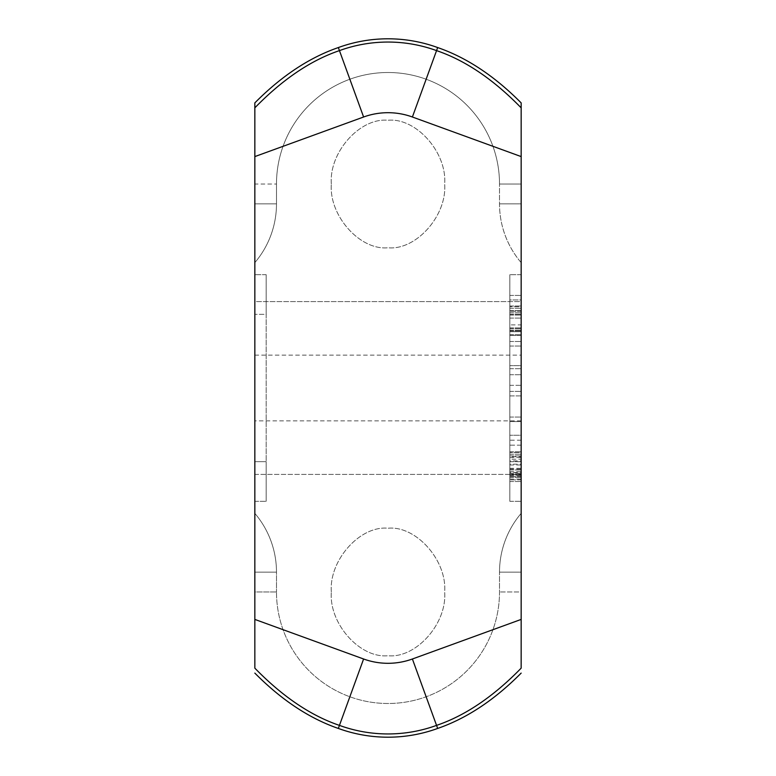 <?xml version="1.0" encoding="UTF-8"?>
<svg xmlns="http://www.w3.org/2000/svg" width="776" height="776" viewBox="0 0 776 776"><rect width="100%" height="100%" fill="white"/><g stroke="black" fill="none" stroke-linecap="round" stroke-linejoin="round"><path stroke-width="0.58" stroke-dasharray="3.88 2.91" d="M499.511 184.019A111.511 111.511 0 0 0 388 72.507A111.511 111.511 0 0 0 276.489 184.019L276.489 203.845A90.656 90.656 0 0 1 254.838 262.637L254.838 203.845L254.838 262.637A90.656 90.656 0 0 0 276.489 203.845L276.489 184.019A111.511 111.511 0 0 1 388 72.507A111.511 111.511 0 0 1 499.511 184.019L499.511 203.845A90.656 90.656 0 0 0 521.162 262.637L521.162 203.845L521.162 262.637A90.656 90.656 0 0 1 499.511 203.845L499.511 184.019L521.162 184.019L521.162 203.845L499.511 203.845L521.162 203.845L521.162 184.019L499.511 184.019M331.342 184.019C328.83 152.465 359.948 117.448 388 120.27C416.052 117.448 447.17 152.465 444.658 184.019C447.17 215.563 416.052 250.59 388 247.757C359.948 250.59 328.83 215.563 331.342 184.019C328.83 152.465 359.948 117.448 388 120.27C416.052 117.448 447.17 152.465 444.658 184.019C447.17 215.563 416.052 250.59 388 247.757C359.948 250.59 328.83 215.563 331.342 184.019M338.336 47.559L339.442 50.615C310.778 60.334 282.571 79.404 254.848 107.835L254.838 203.845L276.489 203.845L254.838 203.845L254.838 184.019L276.489 184.019L254.838 184.019L254.838 156.587L363.605 117.001L339.442 50.615A141.969 141.969 0 0 1 436.558 50.615C465.222 60.334 493.429 79.404 521.152 107.835L521.162 184.019L521.152 107.835M521.162 301.592L521.162 355.136L521.162 301.592L254.838 301.592L254.838 355.136L254.838 301.592L521.162 301.592M437.664 728.441L436.558 725.385C465.222 715.666 493.429 696.596 521.152 668.165L521.162 420.864L521.162 572.154L499.511 572.154A90.656 90.656 0 0 1 521.162 513.363A90.656 90.656 0 0 0 499.511 572.154L499.511 591.981A111.511 111.511 0 0 1 388 703.492A111.511 111.511 0 0 1 276.489 591.981A111.511 111.511 0 0 0 388 703.492A111.511 111.511 0 0 0 499.511 591.981L499.511 572.154L521.162 572.154L521.162 591.981L499.511 591.981L521.162 591.981L521.162 619.413L521.162 156.587L412.395 117.001A71.314 71.314 0 0 0 363.605 117.001M521.152 668.165L521.162 619.413L412.395 658.999L436.558 725.385A141.969 141.969 0 0 1 339.442 725.385C310.778 715.666 282.571 696.596 254.848 668.165L254.848 107.835M521.162 461.662L521.162 274.675L521.162 501.325L521.162 461.662L509.822 461.662L509.822 314.338L509.822 501.325L509.822 274.675L509.822 501.325L509.822 461.662L521.162 461.662M521.162 314.338L521.162 274.675L521.162 314.338L509.822 314.338L509.822 274.675L509.822 314.338L521.162 314.338M254.848 668.165L254.838 591.981L254.838 619.413L363.605 658.999A71.314 71.314 0 0 0 412.395 658.999M254.838 591.981L254.838 420.864L254.838 572.154L276.489 572.154A90.656 90.656 0 0 0 254.838 513.363A90.656 90.656 0 0 1 276.489 572.154L276.489 591.981L276.489 572.154L254.838 572.154L254.838 591.981L276.489 591.981L254.838 591.981M254.838 461.662L254.838 274.675L254.838 501.325L254.838 274.675L254.838 501.325L254.838 461.662L266.178 461.662L266.178 501.325L266.178 274.675L266.178 461.662L254.838 461.662M331.342 591.981C328.83 560.437 359.948 525.41 388 528.243C416.052 525.41 447.17 560.437 444.658 591.981C447.17 623.535 416.052 658.552 388 655.73C359.948 658.552 328.83 623.535 331.342 591.981C328.83 560.437 359.948 525.41 388 528.243C416.052 525.41 447.17 560.437 444.658 591.981C447.17 623.535 416.052 658.552 388 655.73C359.948 658.552 328.83 623.535 331.342 591.981M266.178 314.338L266.178 274.675L266.178 314.338L254.838 314.338L266.178 314.338M509.822 299.943L509.822 295.413L509.822 299.943L521.162 299.943L521.162 295.413L521.162 299.943L509.822 299.943M509.822 335.455L509.822 305.986L509.822 335.455L521.162 335.455L521.162 330.925L521.162 335.455L521.162 334.699L521.162 335.455L509.822 335.455M509.822 368.697L509.822 341.498L509.822 368.697L521.162 368.697L521.162 341.498L521.162 368.697L509.822 368.697M509.822 385.323L509.822 374.74L509.822 385.323L521.162 385.323L521.162 374.74L521.162 385.323L509.822 385.323M509.822 395.896L509.822 421.581L509.822 391.366L509.822 395.896L521.162 395.896L521.162 417.051L521.162 395.896L509.822 395.896M509.822 445.172L509.822 435.258L509.822 445.172L521.162 445.172L521.162 440.215L521.162 445.172L509.822 445.172M509.822 479.878L509.822 451.787L509.822 481.527L509.822 479.878L521.162 479.878L521.162 477.395L521.162 481.527L521.162 465.008L521.162 479.878L509.822 479.878L521.162 479.878M509.822 476.571L509.822 456.744L509.822 476.571L521.162 476.571L521.162 477.395L521.162 474.922L521.162 476.571L509.822 476.571L521.162 476.571M509.822 295.413L521.162 295.413L509.822 295.413M521.162 331.682L521.162 328.655L521.162 331.682L509.822 331.682L521.162 331.682M521.162 324.882L521.162 314.299L521.162 324.882L509.822 324.882L521.162 324.882M521.162 311.283L521.162 318.082L521.162 310.526L521.162 311.283L509.822 311.283L521.162 311.283M521.162 306.743L521.162 308.256L521.162 305.986L521.162 306.743L509.822 306.743L521.162 306.743M521.162 365.671L521.162 346.028L521.162 365.671L509.822 365.671L521.162 365.671M521.162 421.581L521.162 417.051L521.162 421.581L509.822 421.581L521.162 421.581M521.162 435.258L521.162 440.215L521.162 435.258L509.822 435.258L521.162 435.258M521.162 460.876L521.162 469.14L521.162 460.876L509.822 460.876M521.162 452.612L521.162 454.261L521.162 451.787L521.162 452.612L509.822 452.612L521.162 452.612M521.162 472.438L521.162 474.922L521.162 469.965L521.162 472.438L509.822 472.438M521.162 464.174L521.162 469.965L521.162 461.701L521.162 464.174L509.822 464.174M521.162 459.217L521.162 461.701L521.162 457.568L521.162 459.217L509.822 459.217M521.162 456.744L521.162 457.568L521.162 456.744L509.822 456.744M509.822 330.925L521.162 330.925L509.822 330.925M509.822 334.699L521.162 334.699L509.822 334.699M509.822 328.655L521.162 328.655L509.822 328.655M509.822 318.082L521.162 318.082L509.822 318.082M509.822 314.299L521.162 314.299L509.822 314.299M509.822 308.256L521.162 308.256L509.822 308.256M509.822 305.986L521.162 305.986L509.822 305.986M509.822 330.169L521.162 330.169L509.822 330.169M509.822 327.899L521.162 327.899L509.822 327.899M509.822 315.056L521.162 315.056L509.822 315.056M509.822 312.786L521.162 312.786L509.822 312.786M509.822 310.526L521.162 310.526L509.822 310.526M509.822 346.028L521.162 346.028L509.822 346.028M509.822 341.498L521.162 341.498L509.822 341.498M509.822 374.74L521.162 374.74L509.822 374.74M509.822 391.366L521.162 391.366L509.822 391.366M509.822 417.051L521.162 417.051L509.822 417.051M521.162 440.215L509.822 440.215M509.822 477.395L521.162 477.395L509.822 477.395M509.822 481.527L521.162 481.527L509.822 481.527M509.822 473.263L521.162 473.263L509.822 473.263M509.822 469.14L521.162 469.14M509.822 465.008L521.162 465.008M509.822 454.261L521.162 454.261L509.822 454.261M509.822 451.787L521.162 451.787L509.822 451.787M509.822 468.306L521.162 468.306M509.822 479.054L521.162 479.054M509.822 475.746L521.162 475.746M509.822 474.097L521.162 474.097M509.822 471.614L521.162 471.614M509.822 461.701L521.162 461.701M509.822 457.568L521.162 457.568M509.822 455.919L521.162 455.919L509.822 455.919M509.822 474.922L521.162 474.922L509.822 474.922M509.822 469.965L521.162 469.965L509.822 469.965M412.395 117.001L437.664 47.559M254.838 474.408L521.162 474.408L254.838 474.408M338.336 728.441L363.605 658.999M254.838 355.136L521.162 355.136M521.162 420.864L254.838 420.864M254.838 501.325L266.178 501.325L254.838 501.325M266.178 274.675L254.838 274.675L266.178 274.675M521.162 274.675L509.822 274.675L521.162 274.675M509.822 501.325L521.162 501.325L509.822 501.325"/><path stroke-width="1.16" d="M437.664 47.559L436.558 50.615A141.969 141.969 0 0 0 339.442 50.615C310.778 60.334 282.571 79.404 254.848 107.835L254.838 102.898C281.484 76.029 309.314 57.589 338.336 47.559C309.314 57.589 281.484 76.029 254.838 102.898L254.838 156.587L363.605 117.001A71.314 71.314 0 0 1 412.395 117.001L521.162 156.587L521.162 102.898C494.516 76.029 466.686 57.589 437.664 47.559A145.219 145.219 0 0 0 338.336 47.559A145.219 145.219 0 0 1 437.664 47.559C466.686 57.589 494.516 76.029 521.162 102.898L521.162 619.413L412.395 658.999A71.314 71.314 0 0 1 363.605 658.999L339.442 725.385A141.969 141.969 0 0 0 436.558 725.385C465.222 715.666 493.429 696.596 521.152 668.165L521.162 619.413L521.152 668.165M412.395 117.001L436.558 50.615C465.222 60.334 493.429 79.404 521.152 107.835M254.848 107.835L254.838 619.413L363.605 658.999M254.848 668.165L254.838 619.413L254.848 668.165C282.571 696.596 310.778 715.666 339.442 725.385L338.336 728.441C309.314 718.411 281.484 699.971 254.838 673.102C281.484 699.971 309.314 718.411 338.336 728.441A145.219 145.219 0 0 0 437.664 728.441A145.219 145.219 0 0 1 338.336 728.441M437.664 728.441C466.686 718.411 494.516 699.971 521.162 673.102C494.516 699.971 466.686 718.411 437.664 728.441L412.395 658.999M338.336 47.559L363.605 117.001"/></g></svg>
